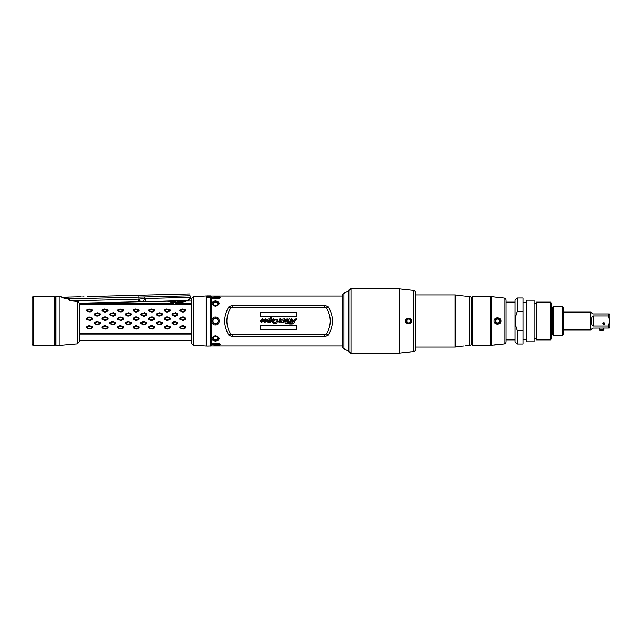 <?xml version="1.0" encoding="UTF-8"?>
<svg xmlns="http://www.w3.org/2000/svg" width="642" height="642" viewBox="0 0 642 642"><rect width="100%" height="100%" fill="white"/><g stroke="black" fill="none" stroke-linecap="round" stroke-linejoin="round"><path stroke-width="0.96" d="M218.28 321.032L218.184 321.714A2.777 2.777 0 0 0 218.224 321.538M217.903 322.388L216.884 323.407M216.21 323.68L215.503 323.777A2.777 2.777 0 0 0 215.776 323.761M213.746 323.143A2.777 2.777 0 0 0 213.874 323.247L213.264 322.645A2.777 2.777 0 0 0 213.361 322.757M212.871 321.883L212.751 321.337M214.966 318.28A2.777 2.777 0 0 0 214.789 318.32L215.503 318.223C213.818 318.384 212.895 319.307 212.727 321L212.823 320.286A2.777 2.777 0 0 0 212.783 320.462M213.104 319.612L214.123 318.592M216.306 318.344A2.777 2.777 0 0 0 216.185 318.312L216.779 318.536M217.261 318.857A2.777 2.777 0 0 0 217.132 318.753L217.742 319.355A2.777 2.777 0 0 0 217.646 319.243M218.136 320.117L218.256 320.655M218.264 321.273A2.777 2.777 0 0 0 218.28 321L218.28 321C218.111 322.693 217.189 323.616 215.503 323.777L216.266 323.672M215.503 324.972C210.552 325.277 210.624 316.691 215.503 317.028C220.455 316.715 220.383 325.309 215.503 324.972L215.503 323.777C213.826 323.624 212.895 322.693 212.727 321A2.777 2.777 0 0 1 212.743 320.727M215.23 318.239A2.777 2.777 0 0 1 215.495 318.223L214.741 318.328M342.619 345.982L211.282 345.982L211.282 296.018L211.282 345.982M342.619 296.018L211.282 296.018M214.003 345.516L220.358 344.65C222.365 345.468 216.787 341.464 213.144 344.016C216.097 342.74 218.489 342.892 220.31 344.473C220.005 345.597 217.903 345.942 214.003 345.516L214.54 345.38C222.052 346.776 219.251 341.921 213.858 344.184L213.81 344.096M214.685 297.631L213.85 297.816C219.251 300.079 222.052 295.224 214.54 296.62L214.003 296.484C217.903 296.058 220.005 296.403 220.31 297.527C218.489 299.108 216.097 299.26 213.136 297.984L212.293 298.201L212.293 297.15L214.701 297.623L213.794 297.912L219.54 297.174M218.144 320.141L217.734 319.347M213.305 319.299L212.879 320.101M212.863 321.859L213.272 322.653M214.243 323.472L214.653 323.64M217.702 322.701L218.128 321.899M210.801 297.134L210.801 344.866M210.953 344.866L210.953 297.134M214.685 344.369L212.293 344.85L212.293 343.799L213.16 343.935M215.503 300.753C220.423 302.39 220.423 304.268 215.503 306.37C210.592 304.244 210.592 302.374 215.503 300.753L215.503 301.957M215.503 335.63C220.415 337.756 220.415 339.626 215.503 341.247C210.584 339.602 210.584 337.732 215.503 335.63L215.503 335.975C213.818 336.159 212.895 336.898 212.727 338.165L213.658 339.506M228.777 306.916L232.372 305.191L324.756 305.191L328.343 306.916C333.768 316.305 333.768 325.695 328.343 335.084L324.756 336.809L232.372 336.809L228.785 335.084C223.352 325.695 223.352 316.305 228.777 306.916L230.695 308.04L232.372 307.406L324.756 307.406L326.425 308.04L328.343 306.916M326.425 308.04C331.489 316.683 331.489 325.317 326.425 333.96L324.756 334.594L232.372 334.594L230.695 333.96L228.785 335.084M230.695 333.96C225.631 325.317 225.631 316.683 230.695 308.04M229.467 307.317L228.817 306.86M327.661 307.317L328.311 306.86M326.425 333.96L328.343 335.084M327.653 334.683L328.311 335.14M229.467 334.683L228.817 335.14M296.323 325.711L296.307 329.531L260.821 329.531L296.323 329.547L296.323 325.711L260.796 325.711L260.821 329.531L260.796 325.711M296.323 316.337L260.796 316.337L260.796 312.453L296.323 312.453L260.821 312.469L260.821 316.313L296.307 316.313L296.307 312.469L296.307 316.313M285.61 323.817L287.648 323.375L287.544 323.817L285.61 323.817L286.444 319.555L284.775 321.803L282.833 322.284L281.678 322.284L282.223 320.31L282.135 319.531L281.645 319.981C280.963 320.51 280.747 320.358 281.011 319.531L279.936 319.692L281.116 321.313L280.137 322.284L278.965 322.196L278.74 321.152L279.607 321.907L280.024 321.578L279.27 320.759L279.182 319.178L280.402 318.777L281.517 319.355L284.51 318.777L285.538 319.716L287.086 318.777L287.841 319.531L289.422 318.777L290.24 319.443L291.837 318.777L292.712 320.109L292.471 321L293.571 321.016L294.702 319.114L296.435 318.849L294.814 320.912C294.197 323.119 293.169 324.154 291.725 324.017L289.743 324.017L290.593 323.592L291.588 320.005L291.396 319.427L290.593 319.868L290.056 320.928L289.815 321.843L290.585 319.852L291.404 319.403L290.577 323.576L289.871 323.576M288.731 323.311L290.377 322.308L290.505 321.843L289.815 321.843M288.186 323.424L288.491 322.308L287.712 322.308L288.635 321.867L288.796 319.555L287.592 320.864L286.894 323.375L287.648 323.375L286.918 323.351L287.608 320.864M287.592 320.864L288.796 319.539L288.619 321.843L287.841 321.843M271.558 317.581L270.763 320.422L273.388 318.777L274.479 319.78L277.208 319.226L277.721 320.647L276.606 323.263L273.348 323.905L273.837 322.156L274.744 323.512L276.164 321.714L275.811 319.427L272.32 322.356L271.365 320.47L270.33 321.907L270.699 322.268L267.738 322.075L267.505 320.286L264.793 322.332L263.926 321.425L264.416 320.912L264.392 321.746L265.074 321.77L265.66 319.981L265.282 319.403L261.751 322.356L260.596 321.048L261.31 319.355L262.618 318.777L263.838 319.933L265.796 318.777L266.839 320.382C267.746 319.09 268.813 318.673 270.033 319.138L270.467 317.581L271.558 317.581L270.483 317.597L270.041 319.178C268.918 318.584 267.842 319.002 266.815 320.43L265.796 318.801L263.83 319.981L262.618 318.801L261.326 319.371L260.62 321.048L261.751 322.332L265.282 319.379L265.684 319.981L265.074 321.77L264.392 321.746M264.416 321.754L264.416 320.888L263.91 321.425L264.793 322.356L267.457 320.382L267.73 322.091L270.715 322.284L270.362 321.891M296.307 325.727L260.821 325.727M296.435 319.427L295.906 319.138L294.798 320.904C294.357 322.926 293.33 323.961 291.725 324.001L289.775 324.001L289.887 323.592M296.419 319.363L296.419 318.857L294.71 319.13L293.571 321.016L292.447 321.016L292.696 320.109L291.837 318.801L290.232 319.483L289.422 318.801L287.833 319.572L287.086 318.801L285.521 319.756L284.51 318.801L281.509 319.387L280.402 318.801L279.198 319.194L279.286 320.735L280.048 321.578L278.58 321.53L278.973 322.18L280.137 322.268L281.1 321.305L279.92 319.692L280.538 319.178L281.036 319.547C280.755 320.334 280.947 320.478 281.629 319.973L282.135 319.515L282.247 320.318L281.702 322.268L282.817 322.268L284.767 321.786L286.444 319.539L285.634 323.801M288.21 323.399L288.515 322.292L287.736 322.292L287.857 321.867M288.715 323.295L290.361 322.292L290.481 321.867L289.791 321.867M291.725 323.6L293.45 321.449L292.327 321.449L291.725 323.6L292.327 321.449M283.531 321.931L284.534 320.382L284.245 319.251L283.146 321.08L283.531 321.931L284.326 321.064L284.245 319.267L283.162 321.088L283.531 321.931M291.757 323.576L293.426 321.465L292.343 321.465M273.348 323.905L273.853 322.172L274.744 323.528L276.18 321.714L275.811 319.403L272.32 322.332L271.397 320.43L270.33 321.907M270.763 320.422L273.388 318.801L274.463 319.82L277.192 319.235L277.697 320.647L276.598 323.255L273.372 323.889M270.723 320.502L271.526 317.597M269.447 321.337L269.48 319.226L268.396 321.177L268.773 321.931L269.447 321.337L269.48 319.243L268.412 321.177L268.773 321.907L269.447 321.337M272.056 321.201L272.409 321.907L273.187 320.984L273.171 319.226L272.056 321.201L272.409 321.891L273.171 320.976L273.163 319.243L272.08 321.201M261.358 321.241L261.727 321.955L262.506 321.024L262.466 319.251L261.358 321.241L261.727 321.931L262.49 321.016L262.466 319.267L261.358 321.241M219.54 344.826L213.858 344.184M214.011 345.516L214.548 345.292M220.302 344.457L214.316 345.436M214.605 344.272L212.35 344.714L212.35 343.815M212.293 343.799L213.144 344.016M214.011 296.484L214.548 296.708M212.35 298.185L212.35 297.286L214.605 297.728M214.316 296.564L220.302 297.543M212.293 298.201L213.16 298.065M213.658 302.494L212.727 303.835C212.895 305.111 213.826 305.841 215.503 306.025C217.189 305.841 218.111 305.102 218.28 303.835L217.349 302.494M215.503 317.028L215.503 318.223C217.181 318.376 218.103 319.307 218.28 321M215.503 335.975C217.181 336.159 218.103 336.889 218.28 338.165L217.349 339.506M151.151 316.907L154.658 318.119L154.674 319.202L151.175 320.518L148.671 319.275L148.663 318.191L151.151 316.907L154.409 318.673L151.424 320.005L148.92 318.689L151.416 317.325M148.663 318.191L148.928 318.641M79.841 304.123L191.075 304.123L191.075 333.214L79.841 333.214L79.841 304.123L79.279 303.714M185.755 327.861L183.267 329.073L179.76 327.934L179.752 326.906L182.24 325.646L185.747 326.834L185.755 327.861L185.498 327.508L182.513 328.752L180.009 327.572L182.497 326.208L185.498 327.508M183.267 320.502L179.76 319.275L179.752 318.191L182.24 316.907L185.747 318.119L185.755 319.202L183.267 320.502L180.009 318.641L182.994 317.325L185.506 318.617L183.002 319.997M183.267 312.044L179.76 310.961L179.752 310.046L182.24 308.995L185.747 309.99L185.755 310.905L183.267 312.044L180.009 310.279L182.994 309.179L185.506 310.263L183.002 311.45M175.499 324.884L171.992 323.672L171.976 322.589L174.464 321.281L177.97 322.517L177.986 323.6L175.499 324.884L172.241 323.119L175.226 321.786L177.73 323.095L175.234 324.459M175.499 316.153L171.992 314.965L171.976 313.938L175.475 312.726L177.97 313.874L177.986 314.893L175.499 316.153L172.241 314.291L175.226 313.047L177.73 314.267L175.234 315.583M167.731 329.073L164.216 327.934L164.208 326.906L166.695 325.646L170.202 326.834L170.21 327.861L167.731 329.073L164.464 327.484L167.45 326.208L169.961 327.46L167.466 328.752M167.731 320.502L164.216 319.275L164.208 318.191L166.695 316.907L170.202 318.119L170.21 319.202L167.731 320.502L164.464 318.641L167.45 317.325L169.961 318.617L167.466 319.997M167.731 312.044L164.216 310.961L164.208 310.046L166.695 308.995L170.202 309.99L170.21 310.905L167.731 312.044L164.464 310.279L167.45 309.179L169.961 310.263L167.466 311.45M159.954 324.884L156.447 323.672L156.431 322.589L158.919 321.281L162.434 322.517L162.442 323.6L159.954 324.884L156.696 323.119L159.681 321.786L162.193 323.095L159.689 324.459M159.954 316.153L156.447 314.965L156.431 313.938L159.938 312.726L162.434 313.874L162.442 314.893L159.954 316.153L156.696 314.291L159.681 313.047L162.193 314.267L159.689 315.583M152.186 329.073L148.671 327.934L148.663 326.906L151.151 325.646L154.658 326.834L154.674 327.861L152.186 329.073L148.928 327.484L151.913 326.208L154.417 327.46L151.921 328.752M152.186 312.044L148.671 310.961L148.663 310.046L151.151 308.995L154.658 309.99L154.674 310.905L152.186 312.044L148.928 310.279L151.913 309.179L154.417 310.263L151.921 311.45M144.41 324.884L140.903 323.672L140.895 322.589L143.383 321.281L146.89 322.517L146.898 323.6L144.41 324.884L141.152 323.119L144.137 321.786L146.649 323.095L144.153 324.459M144.41 316.153L140.903 314.965L140.895 313.938L144.394 312.726L146.89 313.874L146.898 314.893L144.41 316.153L141.152 314.291L144.137 313.047L146.649 314.267L144.153 315.583M136.642 329.073L133.135 327.934L133.119 326.906L135.606 325.646L139.113 326.834L139.129 327.861L136.642 329.073L133.384 327.484L136.369 326.208L138.873 327.46L136.377 328.752M136.642 320.502L133.135 319.275L133.119 318.191L135.606 316.907L139.113 318.119L139.129 319.202L136.642 320.502L133.384 318.641L136.369 317.325L138.873 318.617L136.377 319.997M136.642 312.044L133.135 310.961L133.119 310.046L135.606 308.995L139.113 309.99L139.129 310.905L136.642 312.044L133.384 310.279L136.369 309.179L138.873 310.263L136.377 311.45M128.873 324.884L125.359 323.672L125.35 322.589L127.838 321.281L131.345 322.517L131.361 323.6L128.873 324.884L125.615 323.119L128.593 321.786L131.104 323.095L128.609 324.459M128.873 316.153L125.359 314.965L125.35 313.938L128.849 312.726L131.345 313.874L131.361 314.893L128.873 316.153L125.615 314.291L128.593 313.047L131.104 314.267L128.609 315.583M121.097 329.073L117.59 327.934L117.574 326.906L120.062 325.646L123.577 326.834L123.585 327.861L121.097 329.073L117.839 327.484L120.824 326.208L123.336 327.46L120.832 328.752M121.097 320.502L117.59 319.275L117.574 318.191L120.062 316.907L123.577 318.119L123.585 319.202L121.097 320.502L117.839 318.641L120.824 317.325L123.336 318.617L120.832 319.997M121.097 312.044L117.59 310.961L117.574 310.046L120.062 308.995L123.577 309.99L123.585 310.905L121.097 312.044L117.839 310.279L120.824 309.179L123.336 310.263L120.832 311.45M113.329 324.884L109.814 323.672L109.806 322.589L112.294 321.281L115.801 322.517L115.817 323.6L113.329 324.884L110.071 323.119L113.056 321.786L115.56 323.095L113.064 324.459M113.329 316.153L109.814 314.965L109.806 313.938L113.305 312.726L115.801 313.874L115.817 314.893L113.329 316.153L110.071 314.291L113.056 313.047L115.56 314.267L113.064 315.583M105.553 329.073L102.046 327.934L102.038 326.906L104.526 325.646L108.033 326.834L108.041 327.861L105.553 329.073L102.295 327.484L105.28 326.208L107.792 327.46L105.296 328.752M105.553 320.502L102.046 319.275L102.038 318.191L104.526 316.907L108.033 318.119L108.041 319.202L105.553 320.502L102.295 318.641L105.28 317.325L107.792 318.617L105.296 319.997M105.553 312.044L102.046 310.961L102.038 310.046L104.526 308.995L108.033 309.99L108.041 310.905L105.553 312.044L102.295 310.279L105.28 309.179L107.792 310.263L105.296 311.45M97.785 324.884L94.278 323.672L94.262 322.589L96.749 321.281L100.264 322.517L100.272 323.6L97.785 324.884L94.526 323.119L97.512 321.786L100.016 323.095L97.52 324.459M97.785 316.153L94.278 314.965L94.262 313.938L97.761 312.726L100.264 313.874L100.272 314.893L97.785 316.153L94.526 314.291L97.512 313.047L100.016 314.267L97.52 315.583M90.016 329.073L86.501 327.934L86.493 326.906L88.981 325.646L92.488 326.834L92.504 327.861L90.016 329.073L86.758 327.484L89.744 326.208L92.247 327.46L89.752 328.752M90.016 320.502L86.501 319.275L86.493 318.191L88.981 316.907L92.488 318.119L92.504 319.202L90.016 320.502L86.758 318.641L89.744 317.325L92.247 318.617L89.752 319.997M90.016 312.044L86.501 310.961L86.493 310.046L88.981 308.995L92.488 309.99L92.504 310.905L90.016 312.044L86.758 310.279L89.744 309.179L92.247 310.263L89.752 311.45M191.075 333.214L191.637 334.081L191.637 303.489L191.075 304.123M185.345 301.194L182.248 302.31L173.677 302.671A1.22 0.57 -74.7 0 1 173.308 303.144L79.279 303.489M173.308 303.144L167.987 301.018M182.248 302.31L178.484 303.489L191.637 303.489M191.709 334.081L79.287 334.081L79.841 333.214M181.509 302.39L171.486 302.31M175.258 303.489L178.484 303.489M173.677 302.671L172.225 302.39M185.747 326.834L185.49 327.412M179.752 326.906L180.009 327.484M182.24 325.646L182.497 326.208M183.251 325.638L182.994 326.208M185.755 319.202L185.498 318.673M182.256 320.518L182.513 320.005M179.76 319.275L180.009 318.737M179.752 318.191L180.009 318.641M182.24 316.907L182.497 317.325M183.251 316.899L182.994 317.325M185.747 318.119L185.49 318.576M185.755 310.905L185.498 310.303M182.256 312.052L182.513 311.45M179.76 310.961L180.009 310.359M177.986 323.6L177.722 323.143M174.488 324.9L174.736 324.467M171.992 323.672L172.241 323.215M171.976 322.589L172.241 323.119M174.464 321.281L174.728 321.786M175.475 321.273L175.226 321.786M177.97 322.517L177.722 323.046M177.986 314.893L177.722 314.315M174.488 316.161L174.736 315.591M171.992 314.965L172.241 314.379M164.208 326.906L164.464 327.484M166.695 325.646L166.96 326.208M167.706 325.638L167.45 326.208M170.202 326.834L169.953 327.412M170.21 319.202L169.953 318.673M166.711 320.518L166.968 320.005M164.216 319.275L164.472 318.737M164.208 318.191L164.464 318.641M166.695 316.907L166.96 317.325M167.706 316.899L167.45 317.325M170.202 318.119L169.953 318.576M170.21 310.905L169.953 310.303M166.711 312.052L166.968 311.45M164.216 310.961L164.472 310.359M162.442 323.6L162.177 323.143M158.943 324.9L159.192 324.467M156.447 323.672L156.696 323.215M156.431 322.589L156.696 323.119M158.919 321.281L159.184 321.786M159.938 321.273L159.681 321.786M162.434 322.517L162.177 323.046M162.442 314.893L162.177 314.315M158.943 316.161L159.192 315.591M156.447 314.965L156.696 314.379M148.663 326.906L148.928 327.484M151.151 325.646L151.416 326.208M152.162 325.638L151.913 326.208M154.658 326.834L154.409 327.412M152.186 320.502L151.921 319.997M154.674 319.202L154.409 318.673M151.175 320.518L151.424 320.005M148.671 319.275L148.928 318.737M154.658 318.119L154.409 318.576M152.162 316.899L151.913 317.325M154.674 310.905L154.409 310.303M151.175 312.052L151.424 311.45M148.671 310.961L148.928 310.359M146.898 323.6L146.641 323.143M143.399 324.9L143.656 324.467M140.903 323.672L141.16 323.215M140.895 322.589L141.152 323.119M143.383 321.281L143.639 321.786M144.394 321.273L144.137 321.786M146.89 322.517L146.633 323.046M146.898 314.893L146.641 314.315M143.399 316.161L143.656 315.591M140.903 314.965L141.16 314.379M133.119 326.906L133.384 327.484M135.606 325.646L135.871 326.208M136.618 325.638L136.369 326.208M139.113 326.834L138.865 327.412M139.129 319.202L138.865 318.673M135.631 320.518L135.879 320.005M133.135 319.275L133.384 318.737M133.119 318.191L133.384 318.641M135.606 316.907L135.871 317.325M136.618 316.899L136.369 317.325M139.113 318.119L138.865 318.576M139.129 310.905L138.865 310.303M135.631 312.052L135.879 311.45M133.135 310.961L133.384 310.359M131.361 323.6L131.096 323.143M127.854 324.9L128.111 324.467M125.359 323.672L125.615 323.215M125.35 322.589L125.615 323.119M127.838 321.281L128.103 321.786M128.849 321.273L128.593 321.786M131.345 322.517L131.096 323.046M131.361 314.893L131.096 314.315M127.854 316.161L128.111 315.591M125.359 314.965L125.615 314.379M117.574 326.906L117.839 327.484M120.062 325.646L120.327 326.208M121.081 325.638L120.824 326.208M123.577 326.834L123.32 327.412M123.585 319.202L123.32 318.673M120.086 320.518L120.335 320.005M117.59 319.275L117.839 318.737M117.574 318.191L117.839 318.641M120.062 316.907L120.327 317.325M121.081 316.899L120.824 317.325M123.577 318.119L123.32 318.576M123.585 310.905L123.32 310.303M120.086 312.052L120.335 311.45M117.59 310.961L117.839 310.359M115.817 323.6L115.552 323.143M112.318 324.9L112.567 324.467M109.814 323.672L110.071 323.215M109.806 322.589L110.071 323.119M112.294 321.281L112.559 321.786M113.305 321.273L113.056 321.786M115.801 322.517L115.552 323.046M115.817 314.893L115.552 314.315M112.318 316.161L112.567 315.591M109.814 314.965L110.071 314.379M102.038 326.906L102.295 327.484M104.526 325.646L104.782 326.208M105.537 325.638L105.28 326.208M108.033 326.834L107.776 327.412M108.041 319.202L107.784 318.673M104.542 320.518L104.798 320.005M102.046 319.275L102.303 318.737M102.038 318.191L102.295 318.641M104.526 316.907L104.782 317.325M105.537 316.899L105.28 317.325M108.033 318.119L107.776 318.576M108.041 310.905L107.784 310.303M104.542 312.052L104.798 311.45M102.046 310.961L102.303 310.359M100.272 323.6L100.008 323.143M96.773 324.9L97.022 324.467M94.278 323.672L94.526 323.215M94.262 322.589L94.526 323.119M96.749 321.281L97.014 321.786M97.761 321.273L97.512 321.786M100.264 322.517L100.008 323.046M100.272 314.893L100.008 314.315M96.773 316.161L97.022 315.591M94.278 314.965L94.526 314.379M86.493 326.906L86.758 327.484M88.981 325.646L89.246 326.208M89.992 325.638L89.744 326.208M92.488 326.834L92.239 327.412M92.504 319.202L92.239 318.673M88.997 320.518L89.254 320.005M86.501 319.275L86.758 318.737M86.493 318.191L86.758 318.641M88.981 316.907L89.246 317.325M89.992 316.899L89.744 317.325M92.488 318.119L92.239 318.576M92.504 310.905L92.239 310.303M88.997 312.052L89.254 311.45M86.501 310.961L86.758 310.359M218.168 321A2.664 2.664 0 0 0 215.503 318.336A2.664 2.664 0 0 0 212.839 321A2.664 2.664 0 0 0 215.503 323.664A2.664 2.664 0 0 0 218.168 321A2.648 2.648 0 0 0 215.503 318.352A2.648 2.648 0 0 0 212.855 321A2.648 2.648 0 0 0 215.503 323.648A2.648 2.648 0 0 0 218.152 321M184.415 301.571L177.698 301.571L177.473 301.018L185.177 301.018L185.715 301.571L185.177 301.018M177.698 302.39L177.698 301.571M176.036 302.39L176.036 301.571L169.319 301.571M177.473 301.018L176.269 301.018L176.036 301.571M175.194 301.018L176.269 301.018M168.027 301.571L168.565 301.018M62.916 297.575L69.609 298.602L69.657 300.488M87.553 296.548L138.929 295.232L139.033 299.116L140.646 301.628L143.431 301.772L187.937 300.689L190.096 298.41L187.929 300.408L190.096 298.41L190.08 297.551M84.222 296.853C79.921 296.724 79.921 296.724 84.222 296.853C88.516 296.508 88.516 296.508 84.222 296.853M62.908 297.182L81.117 296.74M82.858 296.853L83.532 296.861M63.823 297.246A3.33 3.33 116.2 0 0 63.052 297.182L69.424 297.013A3.33 3.33 -119.2 0 0 68.662 297.126L69.208 297.045M68.574 299.084L69.633 299.645M71.84 300.841L139.033 299.116L137.717 301.7L143.254 301.555L144.57 298.538L144.53 296.941C144.466 294.493 144.466 294.493 144.53 296.941L69.617 298.835M144.53 296.941L190.032 295.777C189.968 293.322 189.968 293.322 190.032 295.777L190.096 298.41M144.57 298.538L190.072 297.278M143.431 301.772L187.929 300.408M68.822 299.124L68.734 299.645A0.554 0.514 0 0 0 68.229 299.132L61.792 297.238A0.554 0.546 0 0 1 62.29 297.671L62.186 297.623M140.791 301.708L79.239 303.201M144.803 298.442L146.127 301.764M32.1 316.586L32.1 319.331M32.1 322.669L32.1 340.14M32.1 316.249L32.1 310.303M77.257 343.903L77.257 301.507L78.677 301.989L79.287 303.746L79.287 341.688L77.257 343.903L59.866 345.42L59.866 296.58L62.298 297.302M59.866 345.42L59.866 296.58M59.842 345.428L56.063 345.428L54.634 344.088M59.842 296.572L55.902 296.644L55.902 345.356M70.981 300.825L77.69 301.475L70.981 300.825L68.229 299.132M61.792 296.748L61.792 297.238A0.554 0.546 180 0 1 62.025 297.318M64.521 298.257L67.145 298.482L70.989 300.753M77.257 301.507L78.517 302.117M79.287 303.746L78.693 301.981L77.69 301.475M54.634 297.912L55.902 296.644M32.1 298.241L32.1 343.871A1.557 1.557 0 0 0 33.657 345.428L54.522 345.428L54.522 296.572L54.522 345.428M32.1 298.129A1.557 1.557 0 0 1 33.657 296.572L54.522 296.572M210.584 345.107L210.584 296.893M210.696 295.882L210.801 346.006L206.82 346.118L206.82 295.882L210.696 295.882L210.696 346.118M210.415 297.053L208.722 296.628L210.415 297.053L208.722 297.543A0.778 0.738 0 0 0 208.586 297.527L207.27 297.142L208.586 296.612A0.778 0.738 0 0 1 208.722 296.628M206.692 344.585L206.82 295.882M206.82 346.118L206.708 342.017M191.709 298.939L191.709 343.061A2.223 2.223 0 0 0 193.788 345.276L206.17 346.054L206.17 295.946L193.788 296.724A2.223 2.223 0 0 0 191.709 298.939M206.17 346.054L206.692 345.532L206.692 296.468L206.17 295.946M415.454 347.202L415.454 294.798M415.454 294.911L454.961 294.911L454.961 347.089L415.454 347.089M454.961 294.911A2.223 2.223 0 0 1 455.202 294.927L455.202 347.073A2.223 2.223 180 0 1 454.961 347.089M464.551 296.05L469.767 296.532A2.223 2.223 0 0 1 471.742 298.602L471.742 343.398A2.223 2.223 180 0 1 469.767 345.468L465.049 345.926M463.355 346.054L462.697 346.134M462.28 346.19L461.638 346.295M455.202 347.073L463.299 346.062M455.202 294.927L461.052 295.593M462.28 295.81L462.697 295.866M465.049 296.074L465.45 296.09M463.299 295.938L460.804 295.545M471.742 298.602A0.441 0.441 0 0 0 472.183 299.02L472.183 342.98A0.441 0.441 180 0 0 471.742 343.398M506.04 339.875L515.036 339.875M506.04 302.125L515.036 302.125M515.036 341.817L515.036 300.183L517.251 297.96L517.251 311.739C514.659 317.91 514.659 324.082 517.251 330.261L517.251 344.04L515.036 341.817M517.251 297.96L523.029 297.96L523.029 330.261L517.251 330.261M523.029 311.739L517.251 311.739M523.029 330.261L523.029 344.04L517.251 344.04M523.029 302.238L526.36 302.238M523.029 339.762L526.36 339.762M526.36 341.817L526.36 300.183L534.128 300.183L534.128 341.817L526.36 341.817M534.128 303.241L536.351 303.241M534.128 338.759L536.351 338.759M536.351 339.875L536.351 302.125L550.451 302.125L550.451 339.875L536.351 339.875M550.451 302.125L551.558 303.241L551.558 338.759L550.451 339.875M551.558 333.214L552.168 333.214L552.168 308.786L551.558 308.786M558.05 335.429L553.284 335.429L553.284 306.571L562.713 306.571L562.713 335.429L558.05 335.429L560.498 335.429M560.498 306.571L558.05 306.571M562.713 335.429L563.275 334.875L563.275 307.125L562.713 306.571M553.284 306.571L552.722 307.125L552.722 334.875L553.284 335.429M552.722 333.768A0.554 0.554 0 0 0 552.168 333.214M552.722 308.232A0.554 0.554 0 0 1 552.168 308.786M563.275 308.786L563.275 333.214M563.387 312.116L590.471 312.116L590.471 329.884L563.387 329.884M591.699 329.194L592.133 328.535M593.015 328.086L609.354 328.046L609.9 327.107L609.9 314.893L609.354 313.954L608.423 313.954L608.423 315.968C609.667 319.331 609.667 322.677 608.423 326.032L609.282 322.308M593.36 328.046C591.908 328.712 591.322 329.25 591.587 329.659L590.471 329.659M591.78 312.983L591.587 312.341L590.471 312.341M593.015 313.914L592.133 313.465M603.44 322.854L603.496 322.974A0.706 0.706 0 0 0 603.239 324.05A0.706 0.706 0 0 0 604.347 324.05A0.706 0.706 0 0 0 604.09 322.974L604.146 322.854M603.793 322.774A0.835 0.835 0 0 1 604.628 323.608A0.835 0.835 0 0 1 603.793 324.443A0.835 0.835 0 0 1 602.958 323.608A0.835 0.835 0 0 1 603.793 322.774M593.36 315.968L593.36 326.032C590.784 325.663 590.776 316.346 593.36 315.968L608.423 315.968M593.36 326.032L608.423 326.032L608.423 328.046M609.282 319.692L608.785 317.156M591.587 312.341C591.322 312.75 591.908 313.288 593.36 313.954L608.423 313.954M604.09 322.974L604.002 323.159A0.498 0.498 0 0 1 604.186 323.921A0.498 0.498 0 0 1 603.4 323.921A0.498 0.498 0 0 1 603.584 323.159L603.496 322.974M603.793 328.046L603.793 329.659L599.355 329.659L599.355 328.046M599.355 329.659L599.909 330.213L603.239 330.213L603.793 329.659M348.839 291.027L348.839 350.973M348.726 350.973L343.903 348.726L343.903 293.274L348.726 291.027M343.903 293.274A2.223 2.223 180 0 0 342.619 295.288L342.619 346.712A2.223 2.223 0 0 0 343.903 348.726M406.739 352.289L399.396 353.18A2.223 2.223 0 0 1 399.155 353.196L350.981 353.196L350.981 288.804L348.839 290.449A2.223 2.223 0 0 1 350.981 288.804L399.155 288.804A2.223 2.223 0 0 1 399.396 288.82L406.354 289.646M405.543 352.506L413.472 351.631A2.223 2.223 0 0 0 415.454 349.425L415.454 292.575A2.223 2.223 0 0 0 413.472 290.369L405.543 289.494M411.394 321C412.292 323.929 405.439 325.021 405.543 321C405.431 316.988 412.284 318.071 411.394 321M406.29 321A2.496 2.496 0 0 1 408.785 318.504A2.496 2.496 0 0 1 411.289 321A2.496 2.496 0 0 1 408.785 323.496A2.496 2.496 0 0 1 406.29 321M411.394 351.856L410.19 351.904M409.307 351.976L407.309 352.201M406.739 289.711L408.689 289.967M348.839 290.449L348.839 351.551A2.223 2.223 0 0 0 348.847 351.559A2.223 2.223 0 0 0 350.981 353.196L348.839 351.551M472.295 345.203L472.295 296.797L490.929 296.572L490.929 345.428L472.295 345.203M472.512 345.428L472.512 296.572M500.134 344.337L504.066 343.992L504.066 298.008L491.178 296.588A2.223 2.223 0 0 0 490.929 296.572M491.178 296.588L491.178 345.412A2.223 2.223 180 0 1 490.929 345.428M491.178 345.412L495.744 344.746M500.904 344.337L493.987 345.099M500.904 321C501.209 324.908 494.123 325.446 493.987 321C494.147 316.514 501.242 317.14 500.904 321M493.987 296.901L500.086 297.663M496.78 344.585L499.492 344.345M504.066 298.008A2.223 2.223 0 0 1 506.04 300.215L506.04 341.785A2.223 2.223 0 0 1 504.066 343.992M500.327 321A2.496 2.496 0 0 0 497.823 318.504A2.496 2.496 0 0 0 495.327 321A2.496 2.496 0 0 0 497.823 323.496A2.496 2.496 0 0 0 500.327 321M232.372 307.406L232.372 305.191M324.756 307.406L324.756 305.191M324.756 334.594L324.756 336.809M232.372 334.594L232.372 336.809M215.503 341.247L215.503 340.043M176.887 302.888L176.887 303.473M218.023 321A2.52 2.52 0 0 0 215.503 318.48A2.52 2.52 0 0 0 212.983 321A2.52 2.52 0 0 0 215.503 323.52A2.52 2.52 0 0 0 218.023 321M218.152 303.859A2.648 1.87 0 0 0 218.152 303.843A2.648 1.87 0 0 0 215.503 301.989A2.648 1.87 0 0 0 212.855 303.843A2.648 1.87 0 0 0 212.855 303.859A2.648 1.87 0 0 0 215.503 305.736A2.648 1.87 0 0 0 218.152 303.859M218.023 303.786A2.52 1.782 0 0 0 215.503 302.005A2.52 1.782 0 0 0 212.983 303.786A2.52 1.782 0 0 0 215.503 305.568A2.52 1.782 0 0 0 218.023 303.786M218.152 338.141A2.648 1.87 180 0 0 215.503 336.264A2.648 1.87 180 0 0 212.855 338.141A2.648 1.87 180 0 0 212.855 338.157A2.648 1.87 180 0 0 215.503 340.011A2.648 1.87 180 0 0 218.152 338.157A2.648 1.87 180 0 0 218.152 338.141M218.023 338.214A2.52 1.782 180 0 0 215.503 336.432A2.52 1.782 180 0 0 212.983 338.214A2.52 1.782 180 0 0 215.503 339.995A2.52 1.782 180 0 0 218.023 338.214M67.37 297.952L67.386 298.514M139.033 299.116L144.338 298.474M56.063 296.572L56.063 345.428M68.229 299.044A0.554 0.514 -0 0 1 68.734 299.557L68.734 299.557M33.657 296.572L33.657 345.428M208.586 296.612L208.586 296.781A1.099 1.051 0 0 1 208.786 296.764L210.415 297.085M207.543 297.527L207.543 296.748L208.586 296.748A1.099 1.051 0 0 1 208.786 296.797L208.722 297.543M208.586 297.527L208.586 296.781L207.543 296.612M193.788 296.724L193.788 345.276M469.767 296.532L469.767 345.468M399.155 353.196L399.155 288.804M399.396 353.18L399.396 288.82M413.472 351.631L413.472 290.369M406.843 321A1.942 1.942 0 0 0 408.785 322.942A1.942 1.942 0 0 0 410.736 321A1.942 1.942 0 0 0 408.785 319.058A1.942 1.942 0 0 0 406.843 321M495.881 321A1.942 1.942 0 0 0 497.823 322.942A1.942 1.942 0 0 0 499.773 321A1.942 1.942 0 0 0 497.823 319.058A1.942 1.942 0 0 0 495.881 321M214.54 345.38C220.31 345.853 219.829 344.256 219.58 344.706L219.548 344.794M214.54 296.62C220.31 296.147 219.829 297.744 219.58 297.294L219.548 297.206M213.144 297.984C216.787 300.536 222.365 296.532 220.358 297.35L220.342 297.471M185.747 301.018L191.709 301.018M191.709 340.653L79.287 340.653M218.16 304.428L218.152 303.843C216.386 301.419 214.621 301.419 212.855 303.843L212.847 304.428M212.847 337.572L212.855 338.157C214.621 340.581 216.386 340.581 218.152 338.157L218.16 337.572M189.984 293.916L138.929 295.232M63.052 297.182L66.872 297.254M67.763 297.19L68.734 297.085M69.657 300.384L68.75 299.678M62.258 297.575L64.521 298.225M206.692 297.415L206.708 295.994"/></g></svg>
